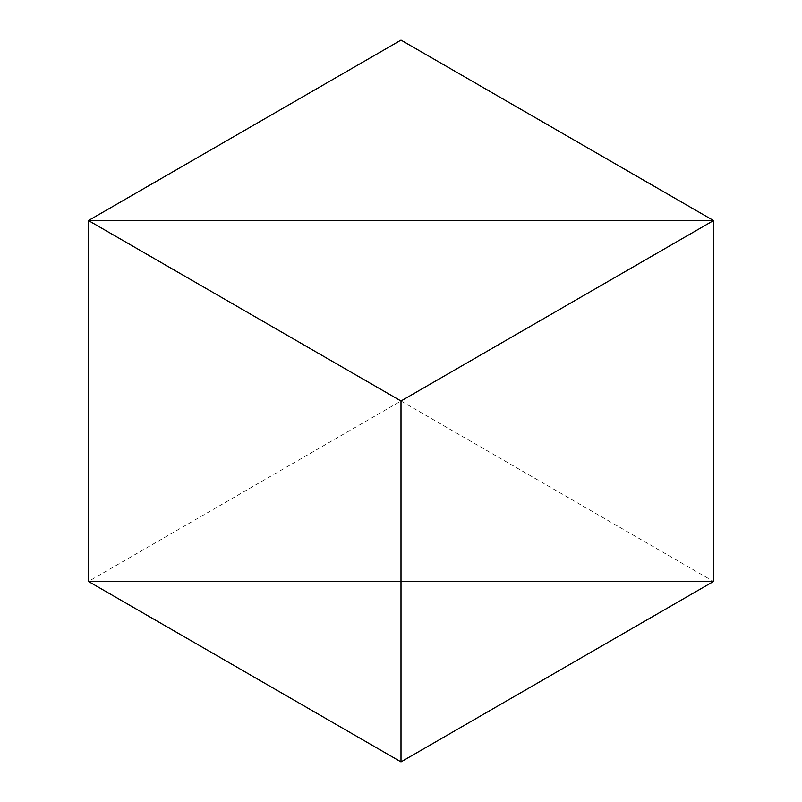 <?xml version="1.0" encoding="UTF-8"?>
<svg xmlns="http://www.w3.org/2000/svg" width="802" height="802" viewBox="0 0 802 802"><rect width="100%" height="100%" fill="white"/><g stroke="black" fill="none" stroke-linecap="round" stroke-linejoin="round"><path stroke-width="0.6" stroke-dasharray="4.01 3.01" d="M401 401L713.549 581.45L88.451 581.45L401 401L401 40.1M713.549 581.45L88.451 581.45"/><path stroke-width="1.2" d="M713.549 581.45L713.549 220.55L401 401L88.451 220.55L713.549 220.55L88.451 220.55L401 40.1L713.549 220.55L713.549 581.45L401 761.9L88.451 581.45L88.451 220.55L88.451 581.45M401 401L401 761.9"/></g></svg>

